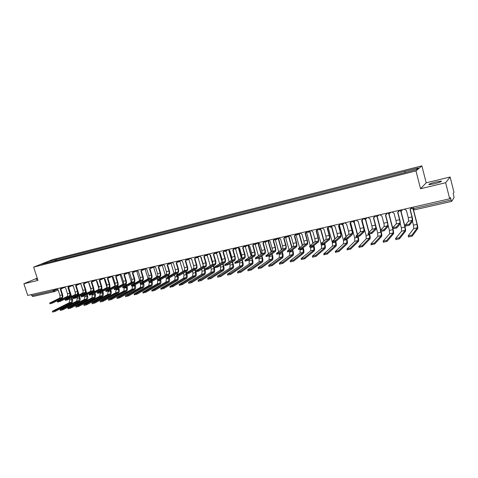 <?xml version="1.0" encoding="UTF-8"?>
<svg xmlns="http://www.w3.org/2000/svg" width="478" height="478" viewBox="0 0 478 478"><rect width="100%" height="100%" fill="white"/><g stroke="black" fill="none" stroke-linecap="round" stroke-linejoin="round"><path stroke-width="0.72" d="M434.305 183.797C439.862 182.339 442.138 181.437 441.146 181.09L435.894 181.981C430.403 183.427 428.139 184.323 429.107 184.675L434.305 183.797M445.645 182.716L450.127 177.009L426.197 182.811L421.871 165.866L52.58 259.59L33.639 267.1L415.985 170.927L420.55 188.726L445.645 182.716L449.696 198.776L27.724 295.428L23.9 283.765L37.959 280.395L33.639 267.1M450.127 177.009L453.969 192.287L453.24 193.387L454.07 197.581L451.656 201.393L414.205 209.896L413.59 208.605L451.107 200.049L451.656 201.393M32.91 296.497L31.757 295.691L53.201 290.797L56.9 289.315M31.399 294.585L31.757 295.691M37.23 278.142L23.9 283.765M451.107 200.049L450.485 197.575L449.696 198.776M405.111 172.444L405.021 171.279L418.375 167.898L416.374 169.6L402.494 173.275L48.158 262.637L41.036 264.304L47.394 261.783L55.34 259.769L55.066 260.898M405.021 171.279L55.34 259.769M421.871 165.866L415.985 170.927M426.197 182.811L420.55 188.726M37.409 278.71L36.22 279.469L37.589 279.254M56.559 260.522L56.213 259.423M47.776 262.607L47.394 261.783M410.249 209.561L412.108 216.731C412.681 219.121 412.807 220.675 412.49 221.38L409.389 225.24L405.619 226.058M412.233 220.376L408.547 221.189L405.35 225.036L409.126 224.212L412.233 220.376L411.946 216.922L410.052 209.609L411.51 207.524M411.54 207.518L411.116 208.976M404.239 209.191L406.378 210.445L408.278 217.741L408.547 221.189M413.518 209.902L417.216 224.188C417.772 226.536 417.909 228.06 417.611 228.771L412.221 236.114L408.445 236.909M412.478 221.398L413.458 225.174L413.739 228.574L408.182 235.887L411.952 235.092L417.36 227.791L417.067 224.391L413.303 209.836M397.881 212.381L399.733 219.492C400.307 221.864 400.415 223.405 400.062 224.116L396.674 228.012L392.964 228.819M399.799 223.118L396.172 223.919L392.701 227.803L396.411 226.99L399.799 223.118C400.062 222.599 399.984 221.451 399.56 219.683L397.666 212.429L399.106 210.362M399.142 210.356L398.676 211.856M391.936 212.005L394.051 213.254L395.945 220.489C396.37 222.252 396.441 223.399 396.172 223.919M385.698 215.154L387.556 222.204C388.124 224.564 388.214 226.094 387.825 226.805L384.163 230.737L380.512 231.537M387.568 225.819L383.995 226.608L380.249 230.527L383.9 229.727L387.568 225.819C387.855 225.293 387.789 224.158 387.365 222.401L385.471 215.214L386.899 213.158M386.935 213.152L386.433 214.676M379.825 214.777L381.91 216.02L383.81 223.196C384.228 224.947 384.288 226.082 383.995 226.608M400.994 211.24L405.063 226.835C405.619 229.159 405.732 230.677 405.404 231.394L399.506 238.797L395.796 239.58M400.241 223.567L401.347 227.809L401.592 231.191L395.527 238.564L399.238 237.781L405.153 230.42L404.902 227.038L400.779 211.228M392.964 228.926L393.101 229.44C393.651 231.746 393.747 233.258 393.388 233.975L386.995 241.432L383.344 242.203M388.058 225.216L389.427 230.402L389.624 233.766L383.075 241.199L386.726 240.428L393.137 233.013L392.922 229.643L388.817 214.036M390.251 212.393L389.038 213.983L392.677 227.833M392.695 227.91L392.946 228.848M373.706 217.89L375.565 224.881C376.126 227.223 376.198 228.747 375.78 229.458L371.854 233.425L368.257 234.208M375.523 228.484L372.004 229.255L368.078 233.354L371.585 232.422L375.523 228.484C375.833 227.952 375.78 226.823 375.361 225.084L373.467 217.95L374.877 215.913M374.919 215.901L374.382 217.454M367.899 217.514L369.96 218.745L371.854 225.861C372.272 227.6 372.32 228.729 372.004 229.255M361.9 220.579L363.758 227.516C364.314 229.834 364.367 231.352 363.919 232.069L359.737 236.066L356.2 236.837M363.662 231.101L360.197 231.866L356.008 236.001L359.468 235.074L363.662 231.101C363.997 230.569 363.955 229.446 363.543 227.719L361.643 220.645L363.041 218.625M363.089 218.613L362.521 220.179M356.158 220.203L358.195 221.428L360.089 228.49C360.502 230.211 360.537 231.334 360.197 231.866M350.272 223.226L352.131 230.109C352.686 232.416 352.722 233.921 352.244 234.638L347.805 238.671L344.321 239.43M351.981 233.676L348.57 234.429L344.124 238.6L347.536 237.686L351.981 233.676C352.34 233.15 352.31 232.027 351.898 230.312L350.004 223.298L351.39 221.296M351.438 221.284L350.846 222.862M344.596 222.85L346.604 224.068L348.498 231.071C348.91 232.78 348.934 233.903 348.57 234.429M381.223 231.651L381.319 232.003C381.868 234.292 381.946 235.797 381.552 236.514L374.68 244.031L371.083 244.784M375.792 225.843L377.68 232.959L377.841 236.305L370.91 243.953L374.411 243.033L381.301 235.558L380.984 231.681M380.584 230.175L377.023 216.731M377.244 216.636L380.775 229.972M369.625 234.208L369.709 234.531C370.253 236.801 370.319 238.301 369.894 239.018L362.563 246.582L359.026 247.329M362.103 220.495L366.112 235.475L366.238 238.803L358.841 246.511L362.294 245.596L369.643 238.074L369.375 234.262M368.867 232.35L365.389 219.324M365.61 219.181L369.07 232.147M358.183 236.688L358.273 237.022C358.817 239.275 358.864 240.763 358.41 241.486L350.631 249.098L347.148 249.833M350.685 223.005L354.712 237.954L354.807 241.271L346.956 249.026L350.362 248.118L358.159 240.548L357.926 236.753M357.335 234.537L353.911 221.822M354.126 221.595L357.55 234.334M338.818 225.837L340.677 232.666C341.226 234.949 341.25 236.455 340.742 237.172L336.064 241.229L332.634 241.982M340.479 236.216L337.121 236.963L332.425 241.163L335.795 240.255L340.479 236.216C340.862 235.684 340.844 234.573 340.432 232.87L338.538 225.909L339.912 223.925M339.978 223.973L339.35 225.496M333.208 225.461L335.192 226.674L337.086 233.617C337.498 235.313 337.51 236.425 337.121 236.963M346.903 239.084L347.01 239.472C347.548 241.713 347.578 243.194 347.1 243.917L338.884 251.577L335.454 252.3M339.422 225.449L343.485 240.398L343.539 243.696L335.251 251.5L338.621 250.603L346.843 242.979L346.64 239.173M345.982 236.735L342.583 224.206L344.13 222.957M342.822 224.015L346.209 236.532M327.538 228.406L329.396 235.182C329.945 237.452 329.951 238.946 329.408 239.669L324.496 243.75L321.12 244.491M329.151 238.719L325.841 239.448L320.905 243.684L324.233 242.782L329.151 238.719C329.551 238.187 329.545 237.076 329.139 235.391L327.251 228.484L328.583 226.53M328.703 226.751L328.028 228.096M321.987 228.03L323.953 229.237L325.841 236.126C326.247 237.811 326.247 238.916 325.841 239.448M335.777 241.402L335.909 241.892C336.446 244.109 336.458 245.584 335.95 246.307L327.322 254.015L323.947 254.726M328.326 227.851L332.425 242.806L332.443 246.086L323.731 253.938L327.054 253.047L335.699 245.381L335.508 241.515M334.803 238.934L331.445 226.626M331.69 226.435L335.048 238.725M316.424 230.934L318.282 237.662C318.826 239.914 318.814 241.402 318.252 242.125L313.114 246.236L309.78 246.971M317.99 241.187L314.733 241.904L309.559 246.17L312.845 245.274L317.99 241.187C318.414 240.649 318.42 239.544 318.013 237.871L316.125 231.017L317.386 229.123M317.571 229.422L316.872 230.647M310.933 230.557L312.875 231.758L314.763 238.594C315.169 240.267 315.157 241.366 314.733 241.904M324.765 243.529L324.968 244.27C325.506 246.475 325.506 247.939 324.968 248.668L315.934 256.411L312.6 257.122M321.377 244.658L321.509 248.441L312.343 256.16L315.665 255.455L324.717 247.747L324.717 244.485L324.233 242.782M321.025 243.386L317.38 230.151M323.797 241.121L320.469 229.028M320.726 228.837L324.048 240.918M305.478 233.425L307.33 240.105C307.874 242.34 307.85 243.822 307.258 244.545L301.899 248.68L298.607 249.408M306.995 243.613L303.787 244.318L298.386 248.614L301.636 247.729L306.995 243.613C307.438 243.075 307.456 241.976 307.055 240.315L305.161 233.515L306.362 231.669M306.601 232.027L305.89 233.162M300.047 233.055L301.965 234.244L303.853 241.031C304.253 242.687 304.235 243.786 303.787 244.318M313.909 245.596L314.189 246.618C314.721 248.805 314.709 250.263 314.148 250.992L304.719 258.777L301.421 259.482M310.646 247.06L310.73 250.759L301.176 258.52L304.45 257.827L313.891 250.078L313.646 245.811M310.204 245.465L306.553 232.308M312.953 243.308L309.654 231.406M309.923 231.209L313.215 243.099M296.163 246.003L293.002 246.702L287.38 251.022L290.588 250.143L296.163 246.003C296.623 245.465 296.653 244.372 296.252 242.722L294.364 235.977L294.699 235.881L296.539 242.513C297.083 244.73 297.041 246.2 296.426 246.929L290.857 251.093L287.601 251.816M295.786 234.579L295.069 235.642M289.315 235.511L291.21 236.7L293.098 243.427C293.498 245.077 293.468 246.164 293.002 246.702M294.699 235.881L295.5 234.178M303.213 247.67L303.566 248.93C304.092 251.105 304.068 252.557 303.476 253.28L293.671 261.108L290.415 261.813M300.059 249.367L300.106 253.047L290.176 260.851L293.402 260.163L303.225 252.378L302.938 247.879M299.545 247.544L295.972 234.74M302.269 245.477L299.001 233.754M299.282 233.557L302.544 245.268M285.491 248.363L282.373 249.05L276.535 253.4L279.708 252.527L285.491 248.363C285.969 247.825 286.011 246.738 285.611 245.1L283.723 238.403L284.046 238.307L285.91 244.885C286.447 247.09 286.394 248.554 285.748 249.277L279.977 253.465L276.756 254.188M285.127 237.088L284.404 238.08M278.74 237.93L280.616 239.114L282.504 245.794C282.898 247.425 282.856 248.512 282.373 249.05M284.046 238.307L284.792 236.652M292.673 249.731L293.092 251.213C293.617 253.37 293.576 254.81 292.96 255.539L282.785 263.402L279.57 264.101M289.608 251.607L289.638 255.306L279.343 263.139L282.522 262.47L292.709 254.643L292.805 251.428L292.393 249.94M289.047 249.612L285.605 237.375M291.741 247.628L288.497 236.078M288.79 235.881L292.028 247.419M273.577 240.691L275.43 247.228C275.961 249.408 275.896 250.866 275.226 251.595L269.257 255.802L266.079 256.525M274.969 250.681L271.898 251.362L265.852 255.736L268.989 254.87L274.969 250.681C275.465 250.143 275.519 249.062 275.119 247.437L273.237 240.793L274.306 239.197M274.617 239.55L273.9 240.482M268.319 240.32L270.172 241.492L272.054 248.124C272.454 249.743 272.4 250.825 271.898 251.362M282.295 251.781L282.767 253.46C283.287 255.599 283.233 257.039 282.6 257.767L272.066 265.66L268.887 266.36M279.295 253.788L279.319 257.528L268.672 265.398L271.803 264.734L282.343 256.877L282.474 253.675L281.996 251.996M278.698 251.673L275.352 239.86M281.369 249.767L278.148 238.379M278.447 238.181L281.661 249.558M263.253 243.039L265.099 249.528C265.631 251.697 265.553 253.149 264.86 253.878L258.694 258.108L255.551 258.825M264.603 252.976L261.574 253.639L255.324 258.042L258.431 257.182L264.603 252.976C265.117 252.432 265.176 251.356 264.782 249.743L262.9 243.153L263.97 241.677M264.262 241.97L263.545 242.848M258.048 242.675L259.883 243.84L261.759 250.418C262.153 252.026 262.093 253.101 261.574 253.639M272.06 253.824L272.585 255.676C273.105 257.803 273.034 259.231 272.376 259.96L261.502 267.889L258.359 268.588M269.12 255.885L269.138 259.721L258.15 267.62L261.239 266.969L272.125 259.076L272.281 255.891L271.755 254.039M268.499 253.722L265.23 242.238M271.14 251.888L267.949 240.649M268.26 240.452L271.45 251.673M253.071 245.357L254.917 251.804C255.449 253.955 255.354 255.395 254.637 256.124L248.291 260.373L245.178 261.09M254.38 255.228L251.398 255.891L244.957 260.313L248.022 259.458L254.38 255.228C254.911 254.69 254.983 253.621 254.589 252.02L252.713 245.471L253.764 244.097M254.051 244.348L253.34 245.178M247.921 244.993L249.737 246.152L251.613 252.683C252.002 254.278 251.93 255.348 251.398 255.891M261.974 255.855L262.547 257.863C263.067 259.972 262.984 261.394 262.303 262.123L251.093 270.082L247.98 270.781M259.052 257.863L259.106 261.878L247.789 269.813L250.831 269.174L262.052 261.245L262.231 258.078L261.657 256.071M258.449 255.754L255.228 244.527M261.06 253.985L257.887 242.896M258.401 243.374L261.376 253.77M243.033 247.646L244.879 254.039C245.405 256.178 245.298 257.612 244.563 258.341L238.032 262.613L234.955 263.324M244.306 257.457L241.36 258.102L234.734 262.547L237.769 261.705L244.306 257.457C244.856 256.913 244.933 255.85 244.545 254.26L242.669 247.759L243.708 246.469M243.989 246.696L243.272 247.484M237.942 247.281L239.729 248.429L241.605 254.911C241.999 256.501 241.916 257.564 241.36 258.102M252.031 257.869L252.647 260.014C253.161 262.111 253.071 263.527 252.366 264.256L240.834 272.245L237.757 272.944M249.128 259.817L249.211 264.011L237.572 271.976L240.571 271.343L252.115 263.39L252.324 260.235L251.709 258.09M248.536 257.773L245.351 246.738M251.123 256.065L248.022 245.286M248.608 245.979L251.446 255.85M233.139 249.892L234.985 256.25C235.505 258.371 235.385 259.799 234.632 260.528L227.928 264.818L224.881 265.529M234.375 259.65L231.471 260.289L224.654 264.752L227.659 263.916L234.375 259.65C234.937 259.106 235.027 258.048 234.638 256.465L232.762 250.018L233.784 248.793M234.065 249.002L233.342 249.761M228.096 249.534L229.87 250.681L231.74 257.11C232.129 258.688 232.039 259.745 231.471 260.289M242.226 259.871L242.884 262.141C243.398 264.22 243.29 265.631 242.567 266.365L230.719 274.378L227.677 275.071M239.341 261.759L239.699 262.984L239.454 266.115L227.504 274.103L230.456 273.482L242.316 265.499L242.555 262.362L241.892 260.086M238.767 259.781L235.6 248.865L237.984 247.431M241.324 258.126L238.426 248.106M238.904 248.399L241.623 257.791M223.381 252.115L225.228 258.431C225.741 260.534 225.616 261.956 224.833 262.685L217.962 266.993L214.951 267.698M224.576 261.813L221.714 262.44L214.724 266.927L217.699 266.097L224.576 261.813C225.156 261.269 225.258 260.211 224.869 258.646L222.999 252.247L223.997 251.087M224.278 251.273L223.549 252.002M218.392 251.757L220.143 252.898L222.013 259.285C222.401 260.845 222.3 261.902 221.714 262.44M232.559 261.854L233.258 264.238C233.766 266.306 233.646 267.704 232.906 268.439L220.752 276.481L217.741 277.174M229.697 263.689L230.097 265.069L229.828 268.188L217.58 276.206L220.489 275.585L232.655 267.578L232.917 264.459L232.218 262.069M229.135 261.765L225.986 250.98M231.651 260.116L228.866 250.562M229.315 250.717L231.896 259.566M213.756 254.308L215.602 260.576C216.116 262.667 215.978 264.083 215.178 264.812L208.139 269.132L205.158 269.837M214.921 263.94L212.095 264.567L204.931 269.072L207.876 268.242L214.921 263.94C215.512 263.402 215.62 262.35 215.237 260.797L213.367 254.439L214.347 253.34M214.628 253.507L213.899 254.212M208.82 253.949L210.553 255.085L212.423 261.424C212.806 262.978 212.698 264.023 212.095 264.567M223.029 263.82L223.758 266.306C224.266 268.361 224.134 269.753 223.369 270.488L210.929 278.555L207.948 279.242M220.179 265.601L220.627 267.13L220.334 270.231L207.793 278.274L210.667 277.664L223.118 269.634L223.411 266.527L222.676 264.035M219.629 263.731L216.504 253.071M222.073 261.968L219.408 252.886M219.844 252.946L222.24 261.137M204.267 256.465L206.108 262.691C206.621 264.77 206.472 266.174 205.654 266.909L198.46 271.247L195.508 271.946M205.397 266.043L202.612 266.658L195.281 271.181L198.197 270.363L205.397 266.043C206.006 265.505 206.12 264.459 205.737 262.912L203.867 256.608L204.829 255.557M205.11 255.712L204.381 256.387M199.38 256.112L201.095 257.236L202.959 263.533C203.341 265.075 203.222 266.115 202.612 266.658M213.624 265.762L214.389 268.343C214.891 270.387 214.747 271.773 213.965 272.508L201.238 280.592L198.286 281.285M210.798 267.501L211.288 269.168L210.971 272.251L198.149 280.311L200.975 279.714L213.72 271.659L214.03 268.57L213.266 265.983M210.26 265.684L207.147 255.144M212.591 263.677L210.069 255.127M210.481 255.097L212.608 262.32M194.905 258.592L196.745 264.782C197.259 266.844 197.091 268.242 196.255 268.977L188.912 273.326L185.99 274.031M195.998 268.122L193.255 268.726L185.757 273.267L188.649 272.448L195.998 268.122C196.625 267.578 196.745 266.539 196.368 265.003L194.504 258.741L195.442 257.744M195.723 257.887L194.988 258.538M190.065 258.245L191.762 259.363L193.626 265.613C194.008 267.148 193.883 268.182 193.255 268.726M204.351 267.692L205.14 270.357C205.642 272.382 205.492 273.763 204.692 274.497L191.684 282.612L188.768 283.293M201.543 269.383L202.075 271.169L201.728 274.241L188.637 282.325L191.427 281.733L204.441 273.655L204.775 270.584L203.987 267.913M201.017 267.614L197.922 257.188M203.186 265.206L200.832 257.284M185.673 260.695L187.513 266.844C188.021 268.893 187.848 270.285 186.988 271.02L179.495 275.382L176.603 276.081M186.731 270.166L184.024 270.763L176.37 275.322L179.232 274.509L186.731 270.166C187.37 269.622 187.501 268.588 187.125 267.065L185.261 260.845L186.181 259.895M186.462 260.026L185.733 260.653M180.881 260.349L182.56 261.46L184.418 267.668C184.801 269.186 184.663 270.219 184.024 270.763M195.932 272.048L196.022 272.346C196.518 274.354 196.356 275.728 195.538 276.463L182.267 284.595L179.375 285.282M192.413 271.253L192.981 273.147L192.61 276.206L179.148 284.535L182.004 283.729L195.287 275.627L195.645 272.568L195.227 271.169M191.893 269.52L188.816 259.207M195.209 271.104L194.827 269.825M193.793 266.342L191.714 259.375M195.203 269.604L195.574 270.853M176.561 262.769L178.402 268.875C178.903 270.912 178.718 272.299 177.846 273.028L170.21 277.407L167.342 278.1M177.595 272.185L174.918 272.777L167.115 277.348L169.947 276.541L177.595 272.185C178.24 271.641 178.378 270.614 178.007 269.096L176.149 262.924L177.045 262.016M177.332 262.135L176.597 262.745M171.823 262.422L173.484 263.533L175.336 269.694C175.713 271.205 175.575 272.233 174.918 272.777M186.934 274.019L187.018 274.306C187.513 276.302 187.34 277.67 186.504 278.405L172.976 286.555L170.114 287.236M183.403 273.105L184.006 275.101L183.618 278.142L169.887 286.495L172.719 285.695L186.259 277.575L186.51 274.109M182.895 271.414L179.836 261.209M186.145 272.89L185.793 271.713M186.175 271.492L186.528 272.669M167.575 264.812L169.409 270.883C169.911 272.902 169.72 274.282 168.83 275.017L161.05 279.403L158.212 280.096M168.573 274.175L165.938 274.76L157.985 279.343L160.787 278.549L168.573 274.175C169.236 273.631 169.379 272.609 169.009 271.104L167.151 264.973L168.035 264.101M168.322 264.214L167.587 264.8M162.879 264.471L164.522 265.571L166.38 271.689C166.75 273.189 166.601 274.217 165.938 274.76M178.043 275.937L178.133 276.236C178.629 278.22 178.449 279.582 177.595 280.317L163.817 288.485L160.978 289.166M174.518 274.94L175.151 277.031L174.739 280.054L160.751 288.425L163.554 287.631L177.344 279.493L177.625 276.045M174.022 273.285L170.969 263.181M177.213 274.689L176.878 273.583M177.266 273.362L177.601 274.468M158.708 266.826L160.542 272.86C161.038 274.868 160.835 276.242 159.927 276.977L152.016 281.375L149.208 282.068M159.676 276.141L157.071 276.714L148.975 281.315L151.759 280.52L159.676 276.141C160.351 275.597 160.5 274.575 160.13 273.087L158.278 266.999L159.138 266.162M159.431 266.264L158.696 266.832M154.059 266.491L155.685 267.59L157.537 273.661C157.907 275.155 157.752 276.17 157.071 276.714M169.26 277.802L169.367 278.148C169.857 280.12 169.666 281.47 168.8 282.205L154.776 290.391L151.962 291.072M165.746 276.756L166.41 278.931L165.98 281.942L151.735 290.331L154.514 289.543L168.549 281.387L168.842 277.933M165.257 275.137L162.221 265.135M168.399 276.475L168.083 275.436M168.477 275.214L168.794 276.254M149.955 268.821L151.789 274.814C152.285 276.81 152.07 278.172 151.15 278.907L143.107 283.317L140.317 284.01M150.893 278.077L148.329 278.644L140.09 283.263L142.844 282.474L150.893 278.077C151.58 277.533 151.741 276.523 151.371 275.041L149.524 268.995L150.361 268.194M150.66 268.283L149.925 268.839M145.354 268.487L146.961 269.574L148.813 275.609C149.178 277.091 149.017 278.1 148.329 278.644M160.59 279.618L160.716 280.03C161.2 281.99 161.002 283.334 160.118 284.069L145.862 292.273L143.071 292.948M157.095 278.549L157.782 280.807L157.328 283.807L142.844 292.213L145.599 291.431L159.867 283.257L160.166 279.773M156.611 276.971L153.593 267.065M159.7 278.244L159.401 277.264M159.801 277.043L160.1 278.023M141.321 270.787L143.149 276.744C143.645 278.722 143.424 280.078 142.48 280.813L134.312 285.235L131.552 285.922M142.229 279.994L139.696 280.55L131.325 285.181L134.055 284.398L142.229 279.994C142.928 279.451 143.095 278.441 142.725 276.965L140.885 270.96L141.703 270.195M142.002 270.279L141.273 270.811M136.762 270.452L138.357 271.54L140.197 277.533C140.568 279.003 140.401 280.006 139.696 280.55M151.759 280.52L152.171 281.889C152.655 283.836 152.446 285.175 151.55 285.91L137.061 294.125L134.3 294.801M148.55 280.329L149.267 282.659L148.795 285.641L134.073 294.072L136.804 293.289L151.299 285.103L151.598 281.572M148.078 278.782L145.067 268.971M151.114 280L150.833 279.08M151.239 278.847L151.526 279.773M132.8 272.729L134.623 278.644C135.119 280.61 134.886 281.966 133.93 282.695L125.642 287.129L122.9 287.816M133.679 281.883L131.175 282.432L122.673 287.075L125.379 286.292L133.679 281.883C134.39 281.339 134.563 280.335 134.193 278.871L132.352 272.908L133.153 272.167M133.458 272.245L132.729 272.765M128.283 272.394L129.861 273.476L131.701 279.427C132.065 280.885 131.892 281.889 131.175 282.432M143.537 283.078L143.741 283.729C144.219 285.659 144.003 286.991 143.089 287.726L128.385 295.954L125.648 296.629M140.729 284.081L140.371 287.457L125.589 295.661L128.128 295.123L142.844 286.925L143.125 283.305M140.389 282.964L140.12 282.092M139.654 280.574L136.66 270.859M142.641 281.739L142.378 280.873M142.773 280.592L143.059 281.512M124.388 274.647L126.21 280.52C126.7 282.474 126.461 283.824 125.487 284.553L117.08 288.993L114.367 289.68M125.236 283.747L122.768 284.291L114.134 288.939L116.823 288.168L125.236 283.747C125.959 283.203 126.138 282.199 125.774 280.747L123.933 274.826L124.716 274.115M125.027 274.181L124.298 274.689M119.912 274.312L121.472 275.388L123.312 281.297C123.677 282.749 123.491 283.747 122.768 284.291M135.172 284.769L135.411 285.539C135.889 287.457 135.668 288.79 134.736 289.519L119.817 297.758L117.104 298.433M132.43 285.898L132.048 289.25L117.056 297.465L119.56 296.934L134.491 288.724L134.754 284.996M132.048 284.655L131.797 283.836M131.331 282.331L128.355 272.717M134.282 283.46L134.025 282.641M134.402 282.265L134.7 283.233M116.082 276.535L117.905 282.373C118.389 284.32 118.144 285.659 117.158 286.388L108.637 290.833L105.943 291.52M116.907 285.581L114.469 286.125L105.71 290.785L108.381 290.015L116.907 285.581C117.636 285.037 117.821 284.046 117.463 282.6L115.628 276.72L116.393 276.039M116.704 276.093L115.981 276.589M111.649 276.206L113.196 277.276L115.031 283.143C115.389 284.583 115.204 285.581 114.469 286.125M126.915 286.447L127.19 287.326C127.668 289.238 127.435 290.558 126.491 291.293L111.368 299.545L108.673 300.214M124.232 287.66L123.832 291.018L108.637 299.246L111.111 298.726L126.246 290.499L126.766 287.559L126.491 286.675M123.82 286.334L123.581 285.563M123.097 284.01L120.301 275.017M126.025 285.163L125.774 284.35M126.12 283.872L126.449 284.936M107.885 278.405L109.701 284.207C110.185 286.137 109.928 287.469 108.93 288.198L100.302 292.656L97.632 293.337M108.679 287.398L106.277 287.929L97.398 292.602L100.039 291.837L108.679 287.398C109.42 286.854 109.611 285.868 109.253 284.434L107.425 278.59L108.171 277.933M108.488 277.981L107.765 278.465M103.493 278.077L105.023 279.134L106.857 284.966C107.215 286.4 107.018 287.386 106.277 287.929M118.765 288.103L119.076 289.094C119.548 290.994 119.309 292.309 118.353 293.038L103.027 301.301L100.356 301.971M116.124 289.381L115.724 292.763L100.332 301.003L102.77 300.489L118.102 292.255L118.646 289.321L118.335 288.33M115.694 287.995L115.467 287.272M114.947 285.617L112.294 277.121M117.875 286.854L117.606 286.005M117.929 285.42L118.305 286.627M99.794 280.251L101.605 286.011C102.089 287.929 101.82 289.256 100.81 289.991L92.075 294.448L89.422 295.129M100.559 289.19L98.187 289.716L89.195 294.4L91.818 293.635L100.559 289.19C101.312 288.652 101.509 287.666 101.151 286.238L99.322 280.437L100.057 279.803M100.38 279.839L99.657 280.317M95.439 279.917L96.956 280.974L98.785 286.77C99.137 288.192 98.94 289.172 98.187 289.716M110.717 289.752L111.057 290.839C111.529 292.727 111.284 294.036 110.31 294.765L94.793 303.034L92.146 303.703M108.112 291.066L107.717 294.49L92.129 302.735L94.536 302.227L110.065 293.982L110.621 291.066L110.281 289.979M107.669 289.644L107.454 288.963M106.887 287.153L104.359 279.104M109.826 288.527L109.534 287.601M109.826 286.902L110.263 288.3M91.8 282.068L93.61 287.798C94.088 289.698 93.819 291.018 92.792 291.753L83.949 296.223L81.326 296.898M92.541 290.965L90.199 291.478L81.093 296.169L83.692 295.416L92.541 290.965C93.306 290.421 93.509 289.441 93.15 288.025L91.328 282.259L92.045 281.644M92.374 281.673L91.651 282.145M87.486 281.739L88.992 282.791L90.814 288.545C91.167 289.961 90.963 290.941 90.199 291.478M102.77 291.383L103.14 292.566C103.612 294.436 103.356 295.739 102.37 296.468L86.667 304.749L84.038 305.418M100.195 292.703L99.806 296.193L84.032 304.45L86.41 303.948L102.125 295.697L102.698 292.793L102.328 291.61M99.747 291.275L99.544 290.636M98.904 288.598L96.508 280.998M101.88 290.182L101.551 289.148M101.802 288.306L102.322 289.955M83.913 283.866L85.717 289.554C86.195 291.449 85.915 292.763 84.875 293.498L75.93 297.967L73.331 298.642M84.63 292.709L82.312 293.223L73.098 297.919L75.679 297.167L84.63 292.709C85.401 292.166 85.604 291.192 85.251 289.788L83.435 284.057L84.134 283.466M84.469 283.484L83.74 283.95M79.635 283.538L81.123 284.583L82.939 290.301C83.297 291.705 83.088 292.679 82.312 293.223M94.919 292.996L95.325 294.269C95.791 296.127 95.528 297.424 94.53 298.153L78.643 306.44L76.038 307.109M92.368 294.299L91.991 297.878L76.038 306.141L78.386 305.645L94.286 297.382L94.877 294.496L94.471 293.223M91.919 292.894L91.728 292.291M90.987 289.937L88.735 282.833M94.029 291.825L93.658 290.642M93.849 289.608L94.477 291.598M76.116 285.641L77.92 291.293C78.398 293.175 78.105 294.484 77.06 295.219L68.019 299.694L65.432 300.369M76.809 294.436L74.526 294.944L65.199 299.646L67.762 298.899L76.809 294.436C77.591 293.892 77.806 292.924 77.454 291.526L75.638 285.832L76.319 285.264M76.665 285.27L75.936 285.73M71.879 285.312L73.355 286.352L75.171 292.034C75.524 293.432 75.309 294.4 74.526 294.944M87.169 294.591L87.599 295.948C88.066 297.8 87.791 299.085 86.787 299.82L70.72 308.113L68.139 308.776M84.636 295.876L84.887 296.671L84.277 299.539L68.151 307.808L70.469 307.318L86.542 299.055L87.145 296.175L86.715 294.824M84.194 294.49L84.014 293.928M83.1 291.054L81.051 284.601M86.279 293.444L85.843 292.076M85.944 290.738L86.733 293.217M68.42 287.398L70.218 293.014C70.696 294.884 70.397 296.187 69.34 296.916L60.204 301.397L57.641 302.072M69.089 296.139L66.83 296.641L57.408 301.355L59.947 300.608L69.089 296.139C69.878 295.601 70.099 294.633 69.746 293.241L67.936 287.589L68.605 287.033M68.957 287.033L68.229 287.487M64.225 287.069L65.683 288.103L67.494 293.743C67.846 295.135 67.625 296.097 66.83 296.641M79.515 296.181L79.969 297.609C80.435 299.449 80.155 300.728 79.133 301.463L62.899 309.762L60.336 310.425M76.994 297.436L77.281 298.326L76.653 301.182L60.359 309.457L62.648 308.973L78.894 300.698L79.515 297.836L79.055 296.408M76.564 296.079L76.39 295.547M78.625 295.051L78.111 293.45M76.151 285.629L79.085 294.824M60.82 289.13L62.618 294.711C63.084 296.569 62.785 297.866 61.71 298.595L52.484 303.082L49.945 303.751M61.465 297.824L59.236 298.32L49.712 303.034L52.233 302.299L61.465 297.824C62.26 297.286 62.487 296.324 62.14 294.938L60.33 289.321L60.987 288.784M61.351 288.772L60.61 289.226M56.661 288.802L58.107 289.829L59.911 295.434C60.258 296.814 60.037 297.776 59.236 298.32M71.951 297.746L72.435 299.246C72.895 301.074 72.608 302.353 71.575 303.082L55.179 311.387L52.634 312.05M69.453 298.983L69.764 299.957L69.125 302.801L52.664 311.082L54.922 310.604L71.336 302.329L71.969 299.479L71.491 297.973M69.023 297.651L68.862 297.149M71.061 296.647L70.451 294.735M68.611 287.314L71.527 296.42M54.612 289.274L54.922 290.23L54.235 291.67L53.201 290.797L52.843 289.674M451.62 201.381L414.205 209.896L412.317 208.784L413.59 208.605L413.213 207.135M399.459 210.284L400.08 210.971M402.578 209.567L401.341 211.174M375.093 215.865L375.487 216.379M378.122 215.172L376.933 216.743M363.196 218.589L363.471 218.99M366.178 217.908L365.013 219.468M354.413 220.603L353.272 222.145M342.834 223.256L341.979 224.696L339.989 224.003M331.427 225.867L330.328 227.379M320.188 228.442L319.113 229.942M309.123 230.976L308.065 232.463M298.218 233.473L297.179 234.943M287.469 235.935L286.453 237.393M276.882 238.361L275.884 239.807M266.449 240.751L265.469 242.179M256.16 243.105L255.198 244.527M246.027 245.429L245.083 246.833M236.03 247.718L235.104 249.11M226.172 249.976L225.263 251.356M216.456 252.199L215.566 253.567M206.872 254.392L206 255.754M197.426 256.561L196.566 257.905M188.105 258.694L187.256 260.032M178.909 260.803L178.079 262.123M169.839 262.876L169.027 264.191M160.889 264.926L160.088 266.228M152.058 266.951L151.275 268.242M143.346 268.947L142.575 270.225M134.748 270.912L133.989 272.185M126.264 272.86L125.517 274.121M117.887 274.778L117.152 276.027M109.617 276.672L108.9 277.909M101.456 278.543L100.75 279.773M93.395 280.389L92.702 281.608M85.437 282.211L84.755 283.418M77.579 284.01L76.91 285.211M69.824 285.784L69.167 286.979M62.158 287.541L61.513 288.724M412.227 208.689L411.964 207.416M409.126 224.212L409.389 225.24M411.946 216.922L408.278 217.741M411.952 235.092L412.221 236.114M413.458 225.174L417.067 224.391M413.739 228.574L417.36 227.791M396.411 226.99L396.674 228.012M399.56 219.683L395.945 220.489M383.9 229.727L384.163 230.737M387.365 222.401L383.81 223.196M399.238 237.781L399.506 238.797M401.347 227.809L404.902 227.038M401.592 231.191L405.153 230.42M386.726 240.428L386.995 241.432M389.427 230.402L392.922 229.643M389.624 233.766L393.137 233.013M371.585 232.422L371.854 233.425M375.361 225.084L371.854 225.861M359.468 235.074L359.737 236.066M363.543 227.719L360.089 228.49M347.536 237.686L347.805 238.671M351.898 230.312L348.498 231.071M374.411 243.033L374.68 244.031M377.68 232.959L381.121 232.212M377.841 236.305L381.301 235.558M362.294 245.596L362.563 246.582M366.112 235.475L369.506 234.74M366.238 238.803L369.643 238.074M350.362 248.118L350.631 249.098M354.712 237.954L358.058 237.231M354.807 241.271L358.159 240.548M335.795 240.255L336.064 241.229M340.432 232.87L337.086 233.617M338.621 250.603L338.884 251.577M343.485 240.398L346.777 239.681M343.539 243.696L346.843 242.979M329.139 235.391L325.841 236.126M327.054 253.047L327.322 254.015M332.425 242.806L335.67 242.101M332.443 246.086L335.699 245.381M312.845 245.274L313.114 246.236M318.013 237.871L314.763 238.594M315.665 255.455L315.934 256.411M321.521 245.178L324.717 244.485M321.509 248.441L324.717 247.747M301.636 247.729L301.899 248.68M307.055 240.315L303.853 241.031M304.45 257.827L304.719 258.777M310.778 247.514L313.926 246.833M310.73 250.759L313.891 250.078M290.588 250.143L290.857 251.093M296.252 242.722L293.098 243.427M293.402 260.163L293.671 261.108M300.184 249.821L303.291 249.146M300.106 253.047L303.225 252.378M279.708 252.527L279.977 253.465M285.611 245.1L282.504 245.794M282.522 262.47L282.785 263.402M289.746 252.091L292.805 251.428M289.638 255.306L292.709 254.643M268.989 254.87L269.257 255.802M275.119 247.437L272.054 248.124M271.803 264.734L272.066 265.66M279.451 254.332L282.474 253.675M279.319 257.528L282.343 256.877M258.431 257.182L258.694 258.108M264.782 249.743L261.759 250.418M261.239 266.969L261.502 267.889M269.305 256.543L272.281 255.891M269.138 259.721L272.125 259.076M248.022 259.458L248.291 260.373M254.589 252.02L251.613 252.683M250.831 269.174L251.093 270.082M259.297 258.718L262.231 258.078M259.106 261.878L262.052 261.245M237.769 261.705L238.032 262.613M244.545 254.26L241.605 254.911M240.571 271.343L240.834 272.245M249.432 260.869L252.324 260.235M249.211 264.011L252.115 263.39M227.659 263.916L227.928 264.818M234.638 256.465L231.74 257.11M230.456 273.482L230.719 274.378M239.699 262.984L242.555 262.362M239.454 266.115L242.316 265.499M217.699 266.097L217.962 266.993M224.869 258.646L222.013 259.285M220.489 275.585L220.752 276.481M230.097 265.069L232.917 264.459M229.828 268.188L232.655 267.578M207.876 268.242L208.139 269.132M215.237 260.797L212.423 261.424M210.667 277.664L210.929 278.555M220.627 267.13L223.411 266.527M220.334 270.231L223.118 269.634M198.197 270.363L198.46 271.247M205.737 262.912L202.959 263.533M200.975 279.714L201.238 280.592M211.288 269.168L214.03 268.57M210.971 272.251L213.72 271.659M188.649 272.448L188.912 273.326M196.368 265.003L193.626 265.613M191.427 281.733L191.684 282.612M202.075 271.169L204.775 270.584M201.728 274.241L204.441 273.655M179.232 274.509L179.495 275.382M187.125 267.065L184.418 267.668M182.004 283.729L182.267 284.595M192.981 273.147L195.645 272.568M192.61 276.206L195.287 275.627M169.947 276.541L170.21 277.407M178.007 269.096L175.336 269.694M172.719 285.695L172.976 286.555M184.006 275.101L186.641 274.527M183.618 278.142L186.259 277.575M160.787 278.549L161.05 279.403M169.009 271.104L166.38 271.689M163.554 287.631L163.817 288.485M175.151 277.031L177.75 276.463M174.739 280.054L177.344 279.493M160.13 273.087L157.537 273.661M154.514 289.543L154.776 290.391M166.41 278.931L168.973 278.369M165.98 281.942L168.549 281.387M142.844 282.474L143.107 283.317M151.371 275.041L148.813 275.609M145.599 291.431L145.862 292.273M157.782 280.807L160.315 280.257M157.328 283.807L159.867 283.257M134.055 284.398L134.312 285.235M142.725 276.965L140.197 277.533M136.804 293.289L137.061 294.125M149.267 282.659L151.765 282.116M148.795 285.641L151.299 285.103M125.379 286.292L125.642 287.129M134.193 278.871L131.701 279.427M128.128 295.123L128.385 295.954M140.855 284.488L143.322 283.956M140.371 287.457L142.844 286.925M116.823 288.168L117.08 288.993M125.774 280.747L123.312 281.297M119.56 296.934L119.817 297.758M132.555 286.298L134.993 285.766M132.048 289.25L134.491 288.724M108.381 290.015L108.637 290.833M117.463 282.6L115.031 283.143M111.111 298.726L111.368 299.545M124.364 288.079L126.766 287.559M123.832 291.018L126.246 290.499M100.039 291.837L100.302 292.656M109.253 284.434L106.857 284.966M102.77 300.489L103.027 301.301M116.268 289.841L118.646 289.321M115.724 292.763L118.102 292.255M91.818 293.635L92.075 294.448M101.151 286.238L98.785 286.77M94.536 302.227L94.793 303.034M108.273 291.58L110.621 291.066M107.717 294.49L110.065 293.982M83.692 295.416L83.949 296.223M93.15 288.025L90.814 288.545M86.41 303.948L86.667 304.749M100.38 293.295L102.698 292.793M99.806 296.193L102.125 295.697M75.679 297.167L75.93 297.967M85.251 289.788L82.939 290.301M78.386 305.645L78.643 306.44M92.589 294.992L94.877 294.496M91.991 297.878L94.286 297.382M67.762 298.899L68.019 299.694M77.454 291.526L75.171 292.034M70.469 307.318L70.72 308.113M84.887 296.671L87.145 296.175M84.277 299.539L86.542 299.055M59.947 300.608L60.204 301.397M69.746 293.241L67.494 293.743M62.648 308.973L62.899 309.762M77.281 298.326L79.515 297.836M76.653 301.182L78.894 300.698M52.233 302.299L52.484 303.082M62.14 294.938L59.911 295.434M54.922 310.604L55.179 311.387M69.764 299.957L71.969 299.479M69.125 302.801L71.336 302.329M441.146 181.09L441.26 181.544M399.506 210.272L401.669 211.061M387.222 213.086L389.355 213.875M390.12 213.116L391.022 212.214M375.128 215.859L377.238 216.642M377.949 215.972L379.024 214.963M363.22 218.583L365.3 219.366M365.969 218.775L367.218 217.669M351.497 221.266L353.553 222.049M354.174 221.523L355.584 220.334M328.577 226.518L330.585 227.295M331.129 226.871L332.843 225.538M317.374 229.087L319.358 229.858M319.866 229.476L321.724 228.09M306.338 231.615L308.304 232.386M308.776 232.039L310.772 230.593M295.464 234.101L297.406 234.871M297.854 234.561L299.981 233.067M284.751 236.556L286.675 237.321M287.093 237.04L289.321 235.523M274.187 238.976L276.099 239.735M276.487 239.478L278.752 237.978M263.784 241.36L265.672 242.113M266.037 241.88L268.343 240.398M253.525 243.708L255.401 244.461M255.742 244.246L258.078 242.776M243.416 246.027L245.274 246.773M245.596 246.576L247.957 245.118M233.443 248.309L235.29 249.05M223.614 250.562L225.443 251.303M225.73 251.129L228.149 249.701M213.923 252.778L215.739 253.513M216.008 253.358L218.446 251.942M204.363 254.971L206.167 255.7M206.424 255.557L208.886 254.153M194.94 257.128L196.727 257.857M196.966 257.72L199.451 256.327M185.637 259.261L187.418 259.978M187.645 259.853L190.142 258.479M176.466 261.358L178.234 262.075M178.449 261.962L180.965 260.594M167.419 263.432L169.17 264.143M169.379 264.035L171.907 262.679M158.493 265.475L160.232 266.186M160.429 266.085L162.974 264.74M149.68 267.495L151.412 268.2M151.598 268.104L154.155 266.772M140.986 269.484L142.707 270.184M142.886 270.094L145.455 268.773M132.412 271.45L134.121 272.143M134.288 272.06L136.869 270.751M123.939 273.392L125.642 274.079M125.804 274.002L128.391 272.699M115.586 275.304L117.277 275.991M117.427 275.914L120.026 274.623M107.335 277.192L109.02 277.873M109.163 277.802L111.768 276.523M99.191 279.062L100.864 279.738M101.001 279.672L103.618 278.399M91.149 280.903L92.816 281.572M92.947 281.512L95.564 280.245M83.208 282.719L84.869 283.388M84.994 283.329L87.617 282.074M75.369 284.518L77.018 285.181M77.137 285.121L79.766 283.878M67.625 286.292L69.268 286.949M69.382 286.896L72.017 285.659M59.977 288.043L61.614 288.694M61.722 288.646L64.363 287.415M58.125 289.889L54.546 291.55M32.803 296.533L54.438 291.604M405.738 226.196L405.469 225.168M408.57 237.058L408.302 236.036M393.071 228.956L392.808 227.94M380.613 231.681L380.345 230.671M395.904 239.729L395.641 238.719M383.446 242.358L383.177 241.354M368.347 234.357L368.078 233.354M356.277 236.992L356.008 236.001M344.393 239.586L344.124 238.6M371.179 244.951L370.91 243.953M359.103 247.496L358.841 246.511M347.219 250.006L346.956 249.026M332.688 242.137L332.425 241.163M335.52 252.474L335.251 251.5M321.168 244.652L320.905 243.684M323.994 254.905L323.731 253.938M309.822 247.126L309.559 246.17M312.648 257.295L312.385 256.339M298.648 249.57L298.386 248.614M301.469 259.656L301.206 258.706M287.642 251.972L287.38 251.022M290.463 261.98L290.2 261.036M276.798 254.338L276.535 253.4M279.618 264.268L279.349 263.33M266.121 256.668L265.852 255.736M268.929 266.521L268.666 265.595M255.593 258.962L255.324 258.042M258.401 268.738L258.138 267.823M245.22 261.227L244.957 260.313M248.022 270.93L247.759 270.016M234.997 263.456L234.734 262.547M237.799 273.087L237.536 272.179M224.923 265.654L224.654 264.752M227.719 275.214L227.456 274.312M214.986 267.823L214.724 266.927M217.783 277.306L217.52 276.415M205.193 269.956L204.931 269.072M207.984 279.373L207.721 278.489M195.544 272.066L195.281 271.181M198.328 281.411L198.065 280.532M186.02 274.145L185.757 273.267M188.804 283.418L188.541 282.546M176.633 276.188L176.37 275.322M179.411 285.402L179.148 284.535M167.378 278.208L167.115 277.348M170.15 287.356L169.887 286.495M158.242 280.204L157.985 279.343M161.008 289.28L160.751 288.425M149.238 282.169L148.975 281.315M151.998 291.18L151.735 290.331M140.347 284.105L140.09 283.263M143.107 293.056L142.844 292.213M131.581 286.017L131.325 285.181M134.336 294.908L134.073 294.072M122.93 287.905L122.673 287.075M125.678 296.73L125.421 295.9M114.397 289.77L114.134 288.939M117.134 298.529L116.877 297.704M105.973 291.604L105.71 290.785M108.703 300.309L108.446 299.491M97.655 293.42L97.398 292.602M100.386 302.06L100.129 301.248M89.452 295.207L89.195 294.4M92.176 303.793L91.919 302.986M81.35 296.975L81.093 296.169M84.068 305.502L83.811 304.701M73.355 298.72L73.098 297.919M76.062 307.193L75.811 306.392M65.456 300.441L65.199 299.646M68.163 308.854L67.906 308.065M57.665 302.144L57.408 301.355M60.359 310.503L60.108 309.714M49.963 303.823L49.712 303.034M52.658 312.128L52.407 311.345"/></g></svg>
